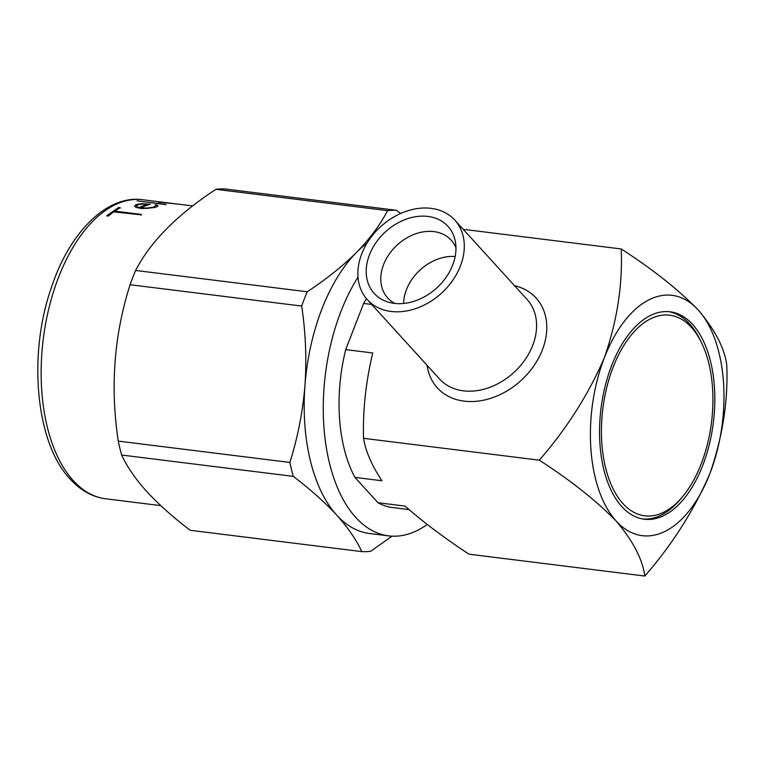 <?xml version="1.0" encoding="UTF-8"?>
<svg xmlns="http://www.w3.org/2000/svg" width="765" height="765" viewBox="0 0 765 765"><rect width="100%" height="100%" fill="white"/><g stroke="black" fill="none" stroke-linecap="round" stroke-linejoin="round"><path stroke-width="1.15" d="M622.997 503.647A101.076 54.755 97.1 0 0 682.667 496.562A101.076 54.755 97.1 0 0 701.735 343.16A101.076 54.755 97.1 0 0 691.378 327.363A101.076 54.755 97.1 0 0 613.148 367.152A101.076 54.755 97.1 0 0 622.997 503.647M642.868 519.014A104.509 56.62 97.1 0 0 680.678 498.962L682.667 496.562M701.735 343.16L700.386 340.349A104.509 56.62 97.1 0 0 689.676 324.016A104.509 56.62 97.1 0 0 668.639 311.651M427.214 524.484A152.57 82.649 -82.9 0 1 388.601 535.873A152.57 82.649 -82.9 0 1 355.821 517.503A152.57 82.649 -82.9 0 1 358.01 277.198M388.601 535.873L369.514 533.501A152.57 82.649 -82.9 0 1 336.724 515.132C324.982 502.414 310.504 489.495 293.282 476.366A171.647 92.986 -82.9 0 1 289.878 462.443C297.728 437.504 302.758 411.828 304.967 385.397C306.765 358.833 305.665 332.393 301.678 306.057A171.647 92.986 -82.9 0 1 307.224 291.781C326.32 279.196 342.768 266.057 356.567 252.354C369.992 238.556 380.32 224.652 387.539 210.643A171.647 92.986 -82.9 0 1 396.49 210.289L400.621 213.492M293.282 476.366L121.664 455.041C127.009 466.688 135.367 478.842 146.746 491.513C158.671 504.393 173.148 517.312 190.189 530.279L361.797 551.613C356.557 540.109 348.199 527.955 336.724 515.132A152.57 82.649 -82.9 0 1 304.967 385.397A152.57 82.649 -82.9 0 1 356.567 252.354A152.57 82.649 -82.9 0 1 367.009 243.184M403.604 303.466A42.907 32.713 137.7 0 1 406.435 289.648A42.907 32.713 137.7 0 1 455.156 256.514M394.95 303.456A42.907 32.713 137.7 0 1 387.673 297.92A42.907 32.713 137.7 0 1 383.6 264.575A42.907 32.713 137.7 0 1 415.127 234.004A42.907 32.713 137.7 0 1 451.13 240.134A42.907 32.713 137.7 0 1 455.959 247.898M452.679 265.072A49.849 38.011 137.7 0 1 388.763 302.28A49.849 38.011 137.7 0 1 369.505 254.735A49.849 38.011 137.7 0 1 416.055 216.658A49.849 38.011 137.7 0 1 455.366 241.635A49.849 38.011 137.7 0 1 452.679 265.072M361.769 253.77A59.125 45.078 137.7 0 1 405.201 211.647A59.125 45.078 137.7 0 1 454.802 220.091A59.125 45.078 137.7 0 1 460.406 266.029A59.125 45.078 137.7 0 1 416.973 308.161A59.125 45.078 137.7 0 1 367.372 299.708A59.125 45.078 137.7 0 1 361.769 253.77M621.84 506.64A104.509 56.62 -82.9 0 1 605.105 386.325A104.509 56.62 -82.9 0 1 670.083 311.795A104.509 56.62 -82.9 0 1 692.535 324.37A104.509 56.62 -82.9 0 1 709.27 444.685A104.509 56.62 -82.9 0 1 644.293 519.225A104.509 56.62 -82.9 0 1 621.84 506.64M345.704 349.615A123.968 67.157 97.1 0 0 354.922 477.398L381.974 480.755C371.905 465.703 365.756 451.56 363.528 438.316C362.763 410.423 365.833 381.974 372.746 352.971L345.704 349.615L363.614 303.437L371.685 304.432M366.445 298.646A123.968 67.157 97.1 0 0 363.614 303.437M363.528 438.316L539.306 460.167C570.738 480.458 596.375 500.769 616.227 521.108C633.028 540.979 642.562 559.292 644.828 576.045L469.05 554.195C444.742 538.273 423.408 522.237 405.039 506.095L377.996 502.729A123.968 67.157 97.1 0 0 392.129 507.482L408.931 509.567M377.996 502.729L354.922 477.398M463.207 229.318L621.228 248.96C622.748 284.628 617.145 320.831 604.427 357.571C588.687 394.118 566.98 428.314 539.306 460.167M621.228 248.96C652.66 269.251 678.297 289.562 698.149 309.901C714.95 329.782 724.484 348.094 726.75 364.848C728.27 400.516 722.667 436.71 709.949 473.449A121.109 65.608 -82.9 0 1 616.227 521.108A121.109 65.608 -82.9 0 1 604.427 357.571A121.109 65.608 -82.9 0 1 698.149 309.901A121.109 65.608 -82.9 0 1 709.949 473.449C694.209 509.997 672.502 544.192 644.828 576.045M392.015 536.16L370.748 551.259A171.647 92.986 -82.9 0 1 361.797 551.613M387.539 210.643L215.931 189.309A171.647 92.986 -82.9 0 1 224.872 188.955L396.49 210.289M301.678 306.057L130.069 284.733A171.647 92.986 -82.9 0 1 135.606 270.447L307.224 291.781M121.664 455.041A171.647 92.986 -82.9 0 1 118.259 441.109L289.878 462.443M130.069 284.733C114.052 335.108 110.122 387.243 118.259 441.109M215.931 189.309C177.184 214.726 150.409 241.778 135.606 270.447M176.811 203.968A150.667 81.616 -82.9 0 0 175.147 203.796L162.878 202.572A150.667 81.616 -82.9 0 1 168.281 202.916L176.811 203.968A150.667 81.616 -82.9 0 1 177.413 204.054L177.767 204.14M160.774 505.627L105.666 498.78A150.667 81.616 -82.9 0 1 73.287 480.64A150.667 81.616 -82.9 0 1 49.161 307.195A150.667 81.616 -82.9 0 1 142.835 199.751L176.543 203.987A150.667 81.616 -82.9 0 1 178.513 204.179L192.665 205.938M166.034 204.379A150.667 81.616 -82.9 0 0 165.842 204.408L137.098 200.87L165.756 204.628M141.209 203.672L150.351 204.265A150.667 81.616 -82.9 0 0 140.856 207.803L146.737 208.08L153.172 207.219A150.667 81.616 -82.9 0 1 155.505 206.359L155.888 205.756L155.171 204.934L156.481 204.781L157.915 205.756L157.389 206.512A150.667 81.616 -82.9 0 0 154.568 207.554L141.697 208.587L135.663 207.296L134.716 206.081L135.271 205.087L138.044 204.083L143.705 203.939M141.401 214.707A150.667 81.616 -82.9 0 0 141.19 214.86L113.727 211.886A150.667 81.616 -82.9 0 0 108.487 215.921L106.784 215.711L118.68 207.487L120.258 207.736A150.667 81.616 -82.9 0 0 114.817 211.121L141.133 214.391L141.448 215.061M107.224 216.16L106.784 215.711L118.709 207.851L120.392 207.994M114.817 211.121L141.171 214.745M146.909 204.026L150.007 204.36M140.856 207.803L146.756 208.443L153.191 207.583A150.284 81.415 -82.9 0 1 155.505 206.732L155.888 205.756M155.171 205.307L157.007 205.249L157.915 206.129M134.736 206.454L135.281 205.45L141.209 204.045M136.677 205.976L137.404 207.315L139.364 207.87A150.284 81.415 -82.9 0 1 148.181 204.561L146.698 203.997L139.46 204.379A150.667 81.616 -82.9 0 0 137.098 205.249L136.677 205.976L137.384 206.942L139.335 207.506A150.667 81.616 -82.9 0 1 148.181 204.188M158.632 202.209L159.063 201.797A150.667 81.616 -82.9 0 1 160.784 201.979L166.579 202.696A150.667 81.616 -82.9 0 1 167.43 202.811M159.359 202.438L161.358 202.362A150.667 81.616 -82.9 0 1 166.579 202.696M158.671 201.826L159.397 202.056M454.802 220.091L527.095 299.478A59.125 45.078 137.7 0 1 532.698 345.417A59.125 45.078 137.7 0 1 489.265 387.539A59.125 45.078 137.7 0 1 439.665 379.096L367.372 299.708M427.08 365.268A66.756 50.892 -42.3 0 0 478.88 401.003A66.756 50.892 -42.3 0 0 542.385 349.854A66.756 50.892 -42.3 0 0 514.51 285.661M105.666 498.78C92.527 497.087 80.717 490.537 70.227 479.129C35.965 443.643 27.53 355.371 51.341 287.678C69.911 231.068 107.903 194.549 142.835 199.751"/></g></svg>
